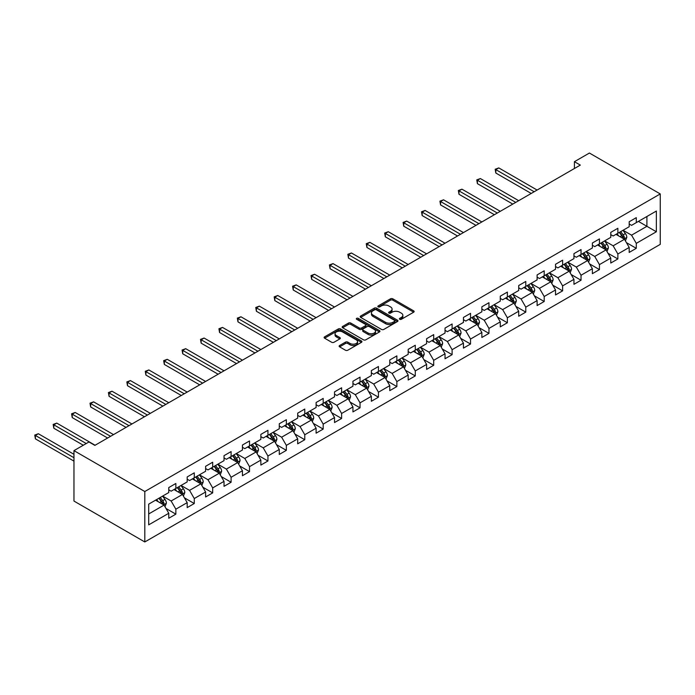 <?xml version="1.0" encoding="UTF-8"?>
<svg xmlns="http://www.w3.org/2000/svg" width="695" height="695" viewBox="0 0 695 695"><rect width="100%" height="100%" fill="white"/><g stroke="black" fill="none" stroke-linecap="round" stroke-linejoin="round"><path stroke-width="1.04" d="M399.729 319.3A1.147 0.66 0 0 0 401.345 319.3L413.664 312.194A1.642 0.947 0 0 0 414.142 311.525A1.642 0.947 0 0 0 413.664 310.856L392.805 298.815A1.642 0.947 0 0 0 390.486 298.815L378.176 305.922A1.147 0.66 0 0 0 377.837 306.391A1.147 0.66 0 0 0 378.176 306.86A1.147 0.66 0 0 0 379.791 306.86L381.39 305.939A5.247 3.032 0 0 1 388.809 305.939L390.547 306.938A5.247 3.032 0 0 1 392.076 309.084A5.247 3.032 0 0 1 390.547 311.221L388.948 312.142A1.147 0.66 0 0 0 388.618 312.611A1.147 0.66 0 0 0 388.948 313.08A1.147 0.66 0 0 0 390.573 313.08L392.162 312.159A5.247 3.032 0 0 1 399.582 312.159L401.319 313.158A5.247 3.032 0 0 1 402.857 315.304A5.247 3.032 0 0 1 401.319 317.441L399.729 318.362A1.147 0.66 0 0 0 399.39 318.831A1.147 0.66 0 0 0 399.729 319.3L399.729 318.362M339.612 345.511A1.642 0.947 0 0 0 339.134 346.18A1.642 0.947 0 0 0 339.612 346.848L345.467 350.228A1.642 0.947 0 0 0 347.787 350.228L361.461 342.331A1.642 0.947 0 0 0 361.939 341.662A1.642 0.947 0 0 0 361.461 340.993L340.602 328.952A1.642 0.947 0 0 0 338.283 328.952L324.608 336.849A1.642 0.947 0 0 0 324.122 337.518A1.642 0.947 0 0 0 324.608 338.187L331.671 342.27A1.642 0.947 0 0 0 333.991 342.27L339.846 338.891A1.642 0.947 0 0 0 340.324 338.222A1.642 0.947 0 0 0 339.846 337.553L336.337 335.529A4.387 2.528 0 0 1 335.06 333.739A4.387 2.528 0 0 1 337.761 331.393A4.387 2.528 0 0 1 342.539 331.949L356.274 339.872A4.387 2.528 0 0 1 357.551 341.662A4.387 2.528 0 0 1 354.85 343.999A4.387 2.528 0 0 1 350.072 343.452L347.787 342.131A1.642 0.947 0 0 0 345.467 342.131L339.612 345.511L339.612 346.848M660.25 193.931L589.412 153.039L574.418 161.692L580.325 165.097L94.868 445.382L88.96 441.968L73.965 450.629L144.803 491.521L660.25 193.931L660.25 244.371L144.803 541.961L144.803 491.521M381.503 329.421A1.642 0.947 0 0 0 383.822 329.421L397.497 321.524A1.642 0.947 0 0 0 397.974 320.855A1.642 0.947 0 0 0 397.497 320.187L376.638 308.146A1.642 0.947 0 0 0 374.318 308.146L360.644 316.043A1.642 0.947 0 0 0 360.166 316.712A1.642 0.947 0 0 0 360.644 317.38L381.503 329.421M357.108 319.552A1.147 0.66 0 0 1 358.272 319.709L379.453 331.941L365.805 339.82A1.642 0.947 0 0 1 363.485 339.82L342.626 327.779L348.482 324.426L348.482 323.062L342.626 326.442A1.642 0.947 0 0 0 342.149 327.11A1.642 0.947 0 0 0 342.626 327.779L342.626 326.442M348.482 324.426A1.642 0.947 0 0 1 350.793 324.426L350.793 323.062A1.642 0.947 0 0 0 348.482 323.062M350.793 323.062L359.254 327.944A1.642 0.947 0 0 0 361.574 327.944L365.457 325.703A1.642 0.947 0 0 0 365.935 325.034A1.642 0.947 0 0 0 365.457 324.365L356.648 319.283A1.147 0.66 0 0 1 356.309 318.814A1.147 0.66 0 0 1 357.022 318.206A1.147 0.66 0 0 1 358.272 318.345L379.479 330.594A1.642 0.947 0 0 1 379.957 331.263A1.642 0.947 0 0 1 379.479 331.932L379.479 330.594M165.992 508.462L175.852 514.152L175.852 509.174L187.19 502.633L187.19 507.611L194.27 503.519L194.27 498.541L205.607 491.999L205.607 496.977L212.687 492.885L212.687 487.907L224.025 481.366L224.025 486.344L231.105 482.252L231.105 477.274L242.442 470.732L242.442 475.71L249.522 471.618L249.522 466.649L260.86 460.099L260.86 465.077L267.94 460.985L267.94 456.016L279.277 449.465L279.277 454.443L286.357 450.351L286.357 445.382L297.695 438.832L297.695 443.81L304.775 439.718L304.775 434.749L316.112 428.198L316.112 433.176L323.192 429.084L323.192 424.115L334.53 417.573L334.53 422.543L341.61 418.459L341.61 413.482L352.938 406.94L352.938 411.909L360.027 407.826L360.027 402.848L371.356 396.306L371.356 401.276L378.445 397.192L378.445 392.215L389.773 385.673L389.773 390.642L396.862 386.559L396.862 381.581L408.191 375.039L408.191 380.009L415.28 375.926L415.28 370.948L426.608 364.406L426.608 369.384L433.697 365.292L433.697 360.314L445.026 353.772L445.026 358.75L452.115 354.659L452.115 349.681L463.443 343.139L463.443 348.117L470.532 344.025L470.532 339.047L481.861 332.505L481.861 337.483L488.95 333.392L488.95 328.414L500.278 321.872L500.278 326.85L507.367 322.758L507.367 317.78L518.696 311.238L518.696 316.216L525.785 312.125L525.785 307.147L537.113 300.605L537.113 305.583L544.202 301.491L544.202 296.513L555.531 289.971L555.531 294.949L562.611 290.858L562.611 285.88L573.948 279.338L573.948 284.316L581.029 280.224L581.029 275.246L592.366 268.704L592.366 273.682L599.446 269.591L599.446 264.613L610.783 258.071L610.783 263.049L617.864 258.957L617.864 253.988L629.201 247.437L629.201 252.415L636.281 248.323L636.281 243.354L656.358 231.765L656.358 211.045L646.906 216.493L646.906 226.309L656.358 231.765M175.852 514.152L168.772 518.244L168.772 513.266L148.704 524.855L148.704 504.136L168.772 492.547L168.772 487.569L175.852 483.477L175.852 488.455L187.19 481.913L187.19 476.935L194.27 472.843L194.27 477.821L205.607 471.28L205.607 466.302L212.687 462.218L212.687 467.188L224.025 460.646L224.025 455.668L231.105 451.585L231.105 456.554L242.442 450.012L242.442 445.035L249.522 440.951L249.522 445.921L260.86 439.379L260.86 434.401L267.94 430.318L267.94 435.287L279.277 428.745L279.277 423.768L286.357 419.684L286.357 424.654L297.695 418.112L297.695 413.143L304.775 409.051L304.775 414.029L316.112 407.479L316.112 402.509L323.192 398.417L323.192 403.395L334.53 396.845L334.53 391.876L341.61 387.784L341.61 392.762L352.938 386.212L352.938 381.242L360.027 377.15L360.027 382.128L371.356 375.578L371.356 370.609L378.445 366.517L378.445 371.495L389.773 364.953L389.773 359.975L396.862 355.883L396.862 360.861L408.191 354.32L408.191 349.342L415.28 345.25L415.28 350.228L426.608 343.686L426.608 338.708L433.697 334.616L433.697 339.594L445.026 333.053L445.026 328.075L452.115 323.983L452.115 328.961L463.443 322.419L463.443 317.441L470.532 313.349L470.532 318.327L481.861 311.786L481.861 306.808L488.95 302.716L488.95 307.694L500.278 301.152L500.278 296.174L507.367 292.082L507.367 297.06L518.696 290.519L518.696 285.541L525.785 281.449L525.785 286.427L537.113 279.885L537.113 274.907L544.202 270.815L544.202 275.793L555.531 269.252L555.531 264.274L562.611 260.182L562.611 265.16L573.948 258.618L573.948 253.64L581.029 249.557L581.029 254.526L592.366 247.985L592.366 243.007L599.446 238.924L599.446 243.893L610.783 237.351L610.783 232.373L617.864 228.29L617.864 233.259L629.201 226.718L629.201 221.74L636.281 217.657L636.281 222.626L656.358 211.045M173.967 489.549L182.464 494.458L171.135 500.999L162.63 496.091M168.772 489.819L171.135 491.183L175.852 488.455M171.135 500.999L175.852 509.174M182.464 494.458L187.19 502.633M192.385 478.916L200.881 483.824L189.553 490.366L181.048 485.457M187.19 479.185L189.553 480.549L194.27 477.821M189.553 490.366L194.27 498.541M200.881 483.824L205.607 491.999M210.802 468.282L219.299 473.191L207.97 479.732L199.465 474.824M205.607 468.552L207.97 469.916L212.687 467.188M207.97 479.732L212.687 487.907M219.299 473.191L224.025 481.366M229.22 457.649L237.716 462.557L226.388 469.099L217.883 464.191M224.025 457.918L226.388 459.282L231.105 456.554M226.388 469.099L231.105 477.274M237.716 462.557L242.442 470.732M247.637 447.015L256.134 451.924L244.796 458.465L236.3 453.557M242.442 447.285L244.796 448.649L249.522 445.921M244.796 458.465L249.522 466.649M256.134 451.924L260.86 460.099M266.055 436.382L274.551 441.29L263.214 447.832L254.718 442.923M260.86 436.651L263.214 438.015L267.94 435.287M263.214 447.832L267.94 456.016M274.551 441.29L279.277 449.465M284.472 425.748L292.969 430.657L281.631 437.198L273.135 432.29M279.277 426.018L281.631 427.382L286.357 424.654M281.631 437.198L286.357 445.382M292.969 430.657L297.695 438.832M302.89 415.115L311.386 420.023L300.049 426.565L291.553 421.657M297.695 415.384L300.049 416.748L304.775 414.029M300.049 426.565L304.775 434.749M311.386 420.023L316.112 428.198M321.298 404.481L329.804 409.39L318.466 415.931L309.97 411.023M316.112 404.751L318.466 406.115L323.192 403.395M318.466 415.931L323.192 424.115M329.804 409.39L334.53 417.573M339.716 393.848L348.221 398.756L336.884 405.298L328.387 400.389M334.53 394.126L336.884 395.481L341.61 392.762M336.884 405.298L341.61 413.482M348.221 398.756L352.938 406.94M358.134 383.214L366.639 388.123L355.301 394.664L346.805 389.756M352.938 383.492L355.301 384.856L360.027 382.128M355.301 394.664L360.027 402.848M366.639 388.123L371.356 396.306M376.551 372.581L385.056 377.489L373.719 384.031L365.222 379.123M371.356 372.859L373.719 374.223L378.445 371.495M373.719 384.031L378.445 392.215M385.056 377.489L389.773 385.673M394.969 361.947L403.474 366.856L392.136 373.397L383.64 368.498M389.773 362.225L392.136 363.589L396.862 360.861M392.136 373.397L396.862 381.581M403.474 366.856L408.191 375.039M413.386 351.314L421.891 356.222L410.554 362.764L402.058 357.864M408.191 351.592L410.554 352.956L415.28 350.228M410.554 362.764L415.28 370.948M421.891 356.222L426.608 364.406M431.804 340.68L440.309 345.589L428.971 352.139L420.475 347.231M426.608 340.958L428.971 342.322L433.697 339.594M428.971 352.139L433.697 360.314M440.309 345.589L445.026 353.772M450.221 330.047L458.726 334.955L447.389 341.506L438.892 336.597M445.026 330.325L447.389 331.689L452.115 328.961M447.389 341.506L452.115 349.681M458.726 334.955L463.443 343.139M468.639 319.422L477.144 324.322L465.806 330.872L457.31 325.964M463.443 319.691L465.806 321.055L470.532 318.327M465.806 330.872L470.532 339.047M477.144 324.322L481.861 332.505M487.056 308.788L495.561 313.688L484.224 320.239L475.728 315.33M481.861 309.058L484.224 310.422L488.95 307.694M484.224 320.239L488.95 328.414M495.561 313.688L500.278 321.872M505.474 298.155L513.979 303.063L502.641 309.605L494.145 304.697M500.278 298.424L502.641 299.788L507.367 297.06M502.641 309.605L507.367 317.78M513.979 303.063L518.696 311.238M523.891 287.522L532.396 292.43L521.059 298.972L512.554 294.063M518.696 287.791L521.059 289.155L525.785 286.427M521.059 298.972L525.785 307.147M532.396 292.43L537.113 300.605M542.308 276.888L550.814 281.796L539.476 288.338L530.971 283.43M537.113 277.157L539.476 278.521L544.202 275.793M539.476 288.338L544.202 296.513M550.814 281.796L555.531 289.971M560.726 266.255L569.222 271.163L557.894 277.705L549.389 272.796M555.531 266.524L557.894 267.888L562.611 265.16M557.894 277.705L562.611 285.88M569.222 271.163L573.948 279.338M579.144 255.621L587.64 260.529L576.311 267.071L567.806 262.163M573.948 255.89L576.311 257.254L581.029 254.526M576.311 267.071L581.029 275.246M587.64 260.529L592.366 268.704M597.561 244.988L606.057 249.896L594.729 256.438L586.224 251.529M592.366 245.257L594.729 246.621L599.446 243.893M594.729 256.438L599.446 264.613M606.057 249.896L610.783 258.071M615.978 234.354L624.475 239.262L613.146 245.804L604.641 240.896M610.783 234.623L613.146 235.987L617.864 233.259M613.146 245.804L617.864 253.988M624.475 239.262L629.201 247.437M638.41 221.401L646.906 226.309L631.564 235.171L623.059 230.262M629.201 223.99L631.564 225.354L636.281 222.626M631.564 235.171L636.281 243.354M73.965 450.629L73.965 501.069L144.803 541.961M574.418 161.692L574.418 168.511M148.704 513.952L164.046 505.091L155.55 500.183M164.046 505.091L168.772 513.266M626.43 242.633L636.281 248.323M608.012 253.267L617.864 258.957M589.595 263.9L599.446 269.591M571.177 274.534L581.029 280.224M552.76 285.167L562.611 290.858M534.342 295.801L544.202 301.491M515.925 306.434L525.785 312.125M497.507 317.068L507.367 322.758M479.09 327.701L488.95 333.392M460.672 338.335L470.532 344.025M442.255 348.968L452.115 354.659M423.837 359.602L433.697 365.292M405.42 370.235L415.28 375.926M387.002 380.869L396.862 386.559M368.585 391.502L378.445 397.192M350.167 402.127L360.027 407.826M331.75 412.761L341.61 418.459M313.332 423.394L323.192 429.084M294.915 434.028L304.775 439.718M276.497 444.661L286.357 450.351M258.08 455.295L267.94 460.985M239.662 465.928L249.522 471.618M221.245 476.561L231.105 482.252M202.827 487.195L212.687 492.885M184.41 497.828L194.27 503.519M400.19 319.465L401.319 318.805A5.247 3.032 0 0 0 402.857 316.668L402.857 315.304M392.076 309.084L392.076 310.448A5.247 3.032 0 0 1 390.547 312.585L389.409 313.237M413.664 310.856L413.664 312.194L392.805 300.171A1.642 0.947 0 0 0 390.486 300.171L378.627 307.016M397.471 321.542L376.638 309.51A1.642 0.947 0 0 0 374.318 309.51L360.67 317.389L360.644 316.043M394.595 321.325A1.147 0.66 0 0 0 394.934 320.855A1.147 0.66 0 0 0 394.595 320.386L376.29 309.814A1.147 0.66 0 0 0 374.666 309.814L372.989 310.787A5.247 3.032 0 0 0 371.451 312.932A5.247 3.032 0 0 0 372.989 315.07L385.499 322.298A5.247 3.032 0 0 0 392.918 322.298L394.595 321.325L394.595 322.689A1.147 0.66 0 0 0 394.934 322.219L394.934 320.855M371.451 312.932L371.451 314.288A5.247 3.032 0 0 0 372.989 316.434L372.989 315.07M394.595 322.689L392.918 323.661A5.247 3.032 0 0 1 385.499 323.661L372.989 316.434M350.793 324.426L359.254 329.308A1.642 0.947 0 0 0 361.574 329.308L365.457 327.067A1.642 0.947 0 0 0 365.935 326.398L365.935 325.034M368.037 333.018A4.387 2.528 0 0 0 372.807 333.565A4.387 2.528 0 0 0 375.517 331.228A4.387 2.528 0 0 0 374.231 329.439L369.392 326.641A1.642 0.947 0 0 0 367.073 326.641L363.198 328.883A1.642 0.947 0 0 0 362.712 329.552A1.642 0.947 0 0 0 363.198 330.221L368.037 333.018L368.037 334.382A4.387 2.528 0 0 0 372.807 334.929A4.387 2.528 0 0 0 375.517 332.592L375.517 331.228M362.712 329.552L362.712 330.916A1.642 0.947 0 0 0 363.198 331.584L363.198 330.221M368.037 334.382L363.198 331.584M357.551 341.662L357.551 343.026A4.387 2.528 0 0 1 354.85 345.363A4.387 2.528 0 0 1 350.072 344.816L347.787 343.495A1.642 0.947 0 0 0 345.467 343.495L339.638 346.857M335.06 333.739L335.06 335.103A4.387 2.528 0 0 0 336.337 336.893L336.337 335.529M339.82 338.899L336.337 336.893M361.461 340.993L361.461 342.331L340.602 330.316A1.642 0.947 0 0 0 338.283 330.316L324.626 338.196L324.608 336.849M625.413 240.878L626.812 237.343A4.422 2.554 -120 0 0 625.404 233.572L622.963 230.314M618.715 235.935L617.064 233.729M537.113 190.048L498.784 167.921L495.83 169.623L495.83 173.029L531.215 193.453M623.797 238.863L624.423 237.525A4.422 2.554 -120 0 0 623.163 234.867L620.722 231.617M619.619 232.252L622.32 235.866A2.25 1.303 60 0 1 622.729 236.543L624.423 237.525M619.306 232.434L621.747 235.683A4.422 2.554 60 0 1 623.007 238.342M495.83 173.029L495.179 169.25L534.16 191.751M495.179 169.25L498.784 167.921M606.996 251.512L608.394 247.967A4.422 2.554 -120 0 0 606.987 244.206L604.546 240.948M600.298 246.569L598.647 244.362M518.696 200.681L480.367 178.554L477.413 180.257L477.413 183.662L512.797 204.087M605.38 249.496L606.005 248.158A4.422 2.554 -120 0 0 604.746 245.5L602.304 242.242M601.201 242.885L603.903 246.499A2.25 1.303 60 0 1 604.311 247.177L606.005 248.158M600.888 243.068L603.33 246.317A4.422 2.554 60 0 1 604.589 248.975M477.413 183.662L476.761 179.883L515.742 202.384M476.761 179.883L480.367 178.554M588.578 262.145L589.977 258.601A4.422 2.554 -120 0 0 588.569 254.839L586.128 251.581M581.889 257.202L580.229 254.995M500.278 211.315L461.949 189.179L458.995 190.89L458.995 194.296L494.38 214.72M586.962 260.13L587.596 258.792A4.422 2.554 -120 0 0 586.328 256.134L583.887 252.876M582.784 253.519L585.485 257.124A2.25 1.303 60 0 1 585.894 257.81L587.596 258.792M582.471 253.701L584.912 256.95A4.422 2.554 60 0 1 586.172 259.609M458.995 194.296L458.344 190.508L497.325 213.017M458.344 190.508L461.949 189.179M570.161 272.779L571.559 269.234A4.422 2.554 -120 0 0 570.152 265.473L567.711 262.215M563.471 267.836L561.812 265.629M481.861 221.948L443.532 199.812L440.578 201.524L440.578 204.929L475.962 225.354M568.545 270.763L569.179 269.425A4.422 2.554 -120 0 0 567.911 266.767L565.469 263.509M564.366 264.152L567.068 267.757A2.25 1.303 60 0 1 567.476 268.444L569.179 269.425M564.053 264.335L566.495 267.584A4.422 2.554 60 0 1 567.754 270.242M440.578 204.929L439.926 201.142L478.907 223.651M439.926 201.142L443.532 199.812M551.743 283.412L553.151 279.868A4.422 2.554 -120 0 0 551.734 276.106L549.302 272.848M545.054 278.469L543.394 276.262M463.443 232.582L425.114 210.446L422.16 212.157L422.16 215.563L457.545 235.987M550.127 281.397L550.761 280.059A4.422 2.554 -120 0 0 549.493 277.401L547.052 274.143M545.949 274.786L548.65 278.391A2.25 1.303 60 0 1 549.059 279.077L550.761 280.059M545.636 274.959L548.077 278.217A4.422 2.554 60 0 1 549.345 280.876M422.16 215.563L421.509 211.775L460.49 234.285M421.509 211.775L425.114 210.446M533.326 294.046L534.733 290.501A4.422 2.554 -120 0 0 533.317 286.74L530.884 283.482M526.636 289.103L524.977 286.887M445.026 243.215L406.697 221.079L403.743 222.782L403.743 226.196L439.127 246.621M531.71 292.03L532.344 290.692A4.422 2.554 -120 0 0 531.076 288.034L528.634 284.776M527.531 285.419L530.233 289.024A2.25 1.303 60 0 1 530.641 289.711L532.344 290.692M527.218 285.593L529.659 288.851A4.422 2.554 60 0 1 530.928 291.509M403.743 226.196L403.091 222.409L442.081 244.918M403.091 222.409L406.697 221.079M514.908 304.671L516.316 301.135A4.422 2.554 -120 0 0 514.899 297.373L512.467 294.115M508.219 299.736L506.559 297.521M426.608 253.849L388.279 231.713L385.325 233.416L385.325 236.83L420.71 257.254M513.292 302.664L513.926 301.326A4.422 2.554 -120 0 0 512.658 298.668L510.217 295.41M509.114 296.053L511.815 299.658A2.25 1.303 60 0 1 512.224 300.344L513.926 301.326M508.801 296.226L511.242 299.484A4.422 2.554 60 0 1 512.51 302.143M385.325 236.83L384.674 233.042L423.663 255.552M384.674 233.042L388.279 231.713M496.491 315.304L497.898 311.768A4.422 2.554 -120 0 0 496.482 308.007L494.049 304.749M489.801 310.37L488.142 308.154M408.191 264.482L369.862 242.346L366.908 244.049L366.908 247.463L402.292 267.888M494.875 313.297L495.509 311.959A4.422 2.554 -120 0 0 494.241 309.301L491.799 306.043M490.696 306.686L493.398 310.291A2.25 1.303 60 0 1 493.806 310.978L495.509 311.959M490.383 306.86L492.825 310.118A4.422 2.554 60 0 1 494.093 312.776M366.908 247.463L366.256 243.676L405.246 266.185M366.256 243.676L369.862 242.346M478.073 325.938L479.48 322.402A4.422 2.554 -120 0 0 478.064 318.631L475.632 315.382M471.384 321.003L469.724 318.788M389.773 275.116L351.444 252.98L348.49 254.683L348.49 258.097L383.875 278.521M476.457 323.931L477.091 322.593A4.422 2.554 -120 0 0 475.823 319.935L473.382 316.677M472.279 317.32L474.98 320.925A2.25 1.303 60 0 1 475.389 321.611L477.091 322.593M471.966 317.493L474.407 320.751A4.422 2.554 60 0 1 475.675 323.41M348.49 258.097L347.839 254.309L386.828 276.818M347.839 254.309L351.444 252.98M459.656 336.571L461.063 333.035A4.422 2.554 -120 0 0 459.647 329.265L457.214 326.016M452.966 331.637L451.307 329.421M371.356 285.749L333.027 263.613L330.073 265.316L330.073 268.73L365.457 289.155M458.04 334.564L458.674 333.226A4.422 2.554 -120 0 0 457.406 330.559L454.964 327.31M453.861 327.953L456.563 331.558A2.25 1.303 60 0 1 456.971 332.245L458.674 333.226M453.548 328.127L455.99 331.385A4.422 2.554 60 0 1 457.258 334.043M330.073 268.73L329.421 264.943L368.411 287.452M329.421 264.943L333.027 263.613M441.238 347.205L442.645 343.669A4.422 2.554 -120 0 0 441.229 339.898L438.797 336.649M434.549 342.27L432.889 340.055M352.938 296.383L314.609 274.247L311.655 275.95L311.655 279.364L347.04 299.788M439.622 345.198L440.256 343.86A4.422 2.554 -120 0 0 438.988 341.193L436.556 337.944M435.444 338.587L438.145 342.192A2.25 1.303 60 0 1 438.554 342.878L440.256 343.86M435.131 338.76L437.572 342.018A4.422 2.554 60 0 1 438.84 344.677M311.655 279.364L311.004 275.576L349.993 298.086M311.004 275.576L314.609 274.247M422.821 357.838L424.228 354.302A4.422 2.554 -120 0 0 422.812 350.532L420.379 347.283M416.131 352.904L414.472 350.688M334.521 307.016L296.192 284.881L293.238 286.583L293.238 289.989L328.622 310.422M421.205 355.831L421.839 354.493A4.422 2.554 -120 0 0 420.571 351.826L418.138 348.577M417.026 349.22L419.728 352.825A2.25 1.303 60 0 1 420.136 353.512L421.839 354.493M416.713 349.394L419.155 352.652A4.422 2.554 60 0 1 420.423 355.31M293.238 289.989L292.595 286.21L331.576 308.719M292.595 286.21L296.192 284.881M404.403 368.472L405.81 364.936A4.422 2.554 -120 0 0 404.394 361.165L401.962 357.916M397.714 363.528L396.054 361.322M316.103 317.65L277.774 295.514L274.82 297.217L274.82 300.622L310.205 321.055M402.787 366.465L403.421 365.127A4.422 2.554 -120 0 0 402.153 362.46L399.721 359.211M398.609 359.854L401.31 363.459A2.25 1.303 60 0 1 401.719 364.145L403.421 365.127M398.305 360.027L400.737 363.277A4.422 2.554 60 0 1 402.005 365.944M274.82 300.622L274.178 296.843L313.158 319.353M274.178 296.843L277.774 295.514M385.986 379.105L387.393 375.569A4.422 2.554 -120 0 0 385.977 371.799L383.544 368.55M379.296 374.162L377.637 371.955M297.695 328.275L259.357 306.147L256.403 307.85L256.403 311.256L291.787 331.689M384.37 377.098L385.004 375.76A4.422 2.554 -120 0 0 383.736 373.093L381.303 369.844M380.191 370.487L382.893 374.092A2.25 1.303 60 0 1 383.301 374.779L385.004 375.76M379.887 370.661L382.32 373.91A4.422 2.554 60 0 1 383.588 376.577M256.403 311.256L255.76 307.477L294.741 329.986M255.76 307.477L259.357 306.147M367.568 389.739L368.976 386.203A4.422 2.554 -120 0 0 367.559 382.432L365.127 379.183M360.879 384.795L359.219 382.589M279.277 338.908L240.939 316.781L237.985 318.484L237.985 321.889L273.37 342.322M365.952 387.732L366.586 386.394A4.422 2.554 -120 0 0 365.318 383.727L362.886 380.478M361.774 381.112L364.475 384.726A2.25 1.303 60 0 1 364.884 385.412L366.586 386.394M361.469 381.294L363.902 384.543A4.422 2.554 60 0 1 365.17 387.211M237.985 321.889L237.343 318.11L276.323 340.62M237.343 318.11L240.939 316.781M349.151 400.372L350.558 396.836A4.422 2.554 -120 0 0 349.142 393.066L346.709 389.817M342.461 395.429L340.802 393.222M260.86 349.542L222.522 327.415L219.568 329.117L219.568 332.523L254.952 352.956M347.535 398.365L348.169 397.027A4.422 2.554 -120 0 0 346.901 394.36L344.468 391.111M343.356 391.745L346.058 395.359A2.25 1.303 60 0 1 346.466 396.046L348.169 397.027M343.052 391.928L345.485 395.177A4.422 2.554 60 0 1 346.753 397.844M219.568 332.523L218.925 328.744L257.906 351.253M218.925 328.744L222.522 327.415M330.733 411.006L332.14 407.47A4.422 2.554 -120 0 0 330.724 403.699L328.292 400.45M324.044 406.062L322.384 403.856M242.442 360.175L204.104 338.048L201.15 339.751L201.15 343.156L236.535 363.589M329.117 408.999L329.751 407.652A4.422 2.554 -120 0 0 328.483 404.994L326.051 401.745M324.939 402.379L327.64 405.993A2.25 1.303 60 0 1 328.049 406.679L329.751 407.652M324.635 402.561L327.067 405.81A4.422 2.554 60 0 1 328.335 408.478M201.15 343.156L200.508 339.377L239.488 361.878M200.508 339.377L204.104 338.048M312.316 421.639L313.723 418.103A4.422 2.554 -120 0 0 312.307 414.333L309.874 411.084M305.626 416.696L303.967 414.489M224.025 370.809L185.687 348.682L182.733 350.384L182.733 353.79L218.117 374.223M310.7 419.624L311.334 418.286A4.422 2.554 -120 0 0 310.066 415.627L307.633 412.378M306.521 413.012L309.223 416.626A2.25 1.303 60 0 1 309.631 417.313L311.334 418.286M306.217 413.195L308.649 416.444A4.422 2.554 60 0 1 309.918 419.111M182.733 353.79L182.09 350.011L221.071 372.511M182.09 350.011L185.687 348.682M293.898 432.273L295.305 428.737A4.422 2.554 -120 0 0 293.889 424.966L291.457 421.717M287.209 427.329L285.558 425.123M205.607 381.442L167.269 359.315L164.315 361.018L164.315 364.423L199.7 384.856M292.282 430.257L292.916 428.919A4.422 2.554 -120 0 0 291.648 426.261L289.216 423.012M288.104 423.646L290.805 427.26A2.25 1.303 60 0 1 291.222 427.938L292.916 428.919M287.799 423.828L290.232 427.078A4.422 2.554 60 0 1 291.5 429.745M164.315 364.423L163.673 360.644L202.653 383.145M163.673 360.644L167.269 359.315M275.481 442.906L276.888 439.37A4.422 2.554 -120 0 0 275.481 435.6L273.039 432.351M268.791 437.963L267.141 435.756M187.19 392.076L148.852 369.948L145.907 371.651L145.907 375.057L181.282 395.481M273.865 440.891L274.499 439.553A4.422 2.554 -120 0 0 273.231 436.894L270.798 433.645M269.686 434.279L272.388 437.893A2.25 1.303 60 0 1 272.805 438.571L274.499 439.553M269.382 434.462L271.815 437.711A4.422 2.554 60 0 1 273.083 440.369M145.907 375.057L145.255 371.278L184.236 393.778M145.255 371.278L148.852 369.948M257.063 453.54L258.471 450.004A4.422 2.554 -120 0 0 257.063 446.233L254.622 442.976M250.374 448.596L248.723 446.39M168.772 402.709L130.434 380.582L127.489 382.285L127.489 385.69L162.865 406.115M255.447 451.524L256.081 450.186A4.422 2.554 -120 0 0 254.813 447.528L252.381 444.279M251.269 444.913L253.97 448.527A2.25 1.303 60 0 1 254.387 449.205L256.081 450.186M250.965 445.095L253.397 448.345A4.422 2.554 60 0 1 254.665 451.003M127.489 385.69L126.838 381.911L165.818 404.412M126.838 381.911L130.434 380.582M238.646 464.173L240.053 460.637A4.422 2.554 -120 0 0 238.646 456.867L236.204 453.609M231.956 459.23L230.306 457.023M150.355 413.343L112.017 391.216L109.072 392.918L109.072 396.324L144.447 416.748M237.03 462.158L237.664 460.82A4.422 2.554 -120 0 0 236.396 458.161L233.963 454.904M232.851 455.546L235.553 459.16A2.25 1.303 60 0 1 235.97 459.838L237.664 460.82M232.547 455.729L234.98 458.978A4.422 2.554 60 0 1 236.248 461.636M109.072 396.324L108.42 392.545L147.401 415.045M108.42 392.545L112.017 391.216M220.237 474.807L221.636 471.262A4.422 2.554 -120 0 0 220.228 467.5L217.787 464.243M213.539 469.863L211.888 467.657M131.937 423.976L93.599 401.849L90.654 403.552L90.654 406.957L126.03 427.382M218.612 472.791L219.246 471.453A4.422 2.554 -120 0 0 217.978 468.795L215.546 465.537M214.434 466.18L217.144 469.785A2.25 1.303 60 0 1 217.552 470.472L219.246 471.453M214.13 466.362L216.562 469.611A4.422 2.554 60 0 1 217.83 472.27M90.654 406.957L90.002 403.178L128.983 425.679M90.002 403.178L93.599 401.849M201.819 485.44L203.218 481.896A4.422 2.554 -120 0 0 201.811 478.134L199.369 474.876M195.121 480.497L193.471 478.29M113.52 434.61L75.182 412.474L72.237 414.185L72.237 417.591L107.612 438.015M200.195 483.425L200.829 482.087A4.422 2.554 -120 0 0 199.561 479.428L197.128 476.171M196.016 476.813L198.727 480.419A2.25 1.303 60 0 1 199.135 481.105L200.829 482.087M195.712 476.996L198.145 480.245A4.422 2.554 60 0 1 199.413 482.903M72.237 417.591L71.585 413.803L110.566 436.312M71.585 413.803L75.182 412.474M183.402 496.074L184.8 492.529A4.422 2.554 -120 0 0 183.393 488.767L180.952 485.51M176.704 491.13L175.053 488.924M95.102 445.243L56.764 423.107L53.819 424.819L53.819 428.224L83.296 445.243M181.777 494.058L182.411 492.72A4.422 2.554 -120 0 0 181.152 490.062L178.711 486.804M177.599 487.447L180.309 491.052A2.25 1.303 60 0 1 180.717 491.739L182.411 492.72M177.295 487.621L179.727 490.878A4.422 2.554 60 0 1 180.995 493.537M53.819 428.224L53.168 424.437L86.249 443.54M53.168 424.437L56.764 423.107M164.984 506.707L166.383 503.163A4.422 2.554 -120 0 0 164.976 499.401L162.534 496.143M158.286 501.764L156.636 499.557M73.965 454.304L38.347 433.741L35.402 435.452L35.402 438.858L73.965 461.124M163.36 504.692L163.994 503.354A4.422 2.554 -120 0 0 162.734 500.695L160.293 497.438M159.181 498.08L161.892 501.686A2.25 1.303 60 0 1 162.3 502.372L163.994 503.354M158.877 498.254L161.31 501.512A4.422 2.554 60 0 1 162.578 504.17M35.402 438.858L34.75 435.07L73.965 457.718M34.75 435.07L38.347 433.741M401.319 318.805L401.319 317.441M388.948 313.08L388.948 312.142M390.547 312.585L390.547 311.221M378.176 306.86L378.176 305.922M390.486 300.171L390.486 298.815M392.805 300.171L392.805 298.815M374.318 309.51L374.318 308.146M376.638 309.51L376.638 308.146M397.497 321.524L397.497 320.187M385.499 323.661L385.499 322.298M392.918 323.661L392.918 322.298M359.254 329.308L359.254 327.944M361.574 329.308L361.574 327.944M365.457 327.067L365.457 325.703M358.272 319.709L358.272 318.345M345.467 343.495L345.467 342.131M347.787 343.495L347.787 342.131M350.072 344.816L350.072 343.452M339.846 338.891L339.846 337.553M338.283 330.316L338.283 328.952M340.602 330.316L340.602 328.952M624.041 239.011L626.786 237.421M623.163 234.867L625.404 233.572M620.01 236.682L621.747 235.683M605.623 249.644L608.368 248.054M604.746 245.5L606.987 244.206M601.592 247.316L603.33 246.317M587.206 260.278L589.951 258.688M586.328 256.134L588.569 254.839M583.174 257.949L584.912 256.95M568.788 270.911L571.533 269.321M567.911 266.767L570.152 265.473M564.766 268.583L566.495 267.584M550.37 281.544L553.116 279.955M549.493 277.401L551.734 276.106M546.348 279.216L548.077 278.217M531.953 292.178L534.698 290.588M531.076 288.034L533.317 286.74M527.931 289.85L529.659 288.851M513.536 302.803L516.281 301.222M512.658 298.668L514.899 297.373M509.513 300.483L511.242 299.484M495.118 313.436L497.863 311.855M494.241 309.301L496.482 308.007M491.096 311.117L492.825 310.118M476.701 324.07L479.446 322.489M475.823 319.935L478.064 318.631M472.678 321.75L474.407 320.751M458.283 334.703L461.028 333.122M457.406 330.559L459.647 329.265M454.261 332.384L455.99 331.385M439.865 345.337L442.611 343.756M438.988 341.193L441.229 339.898M435.843 343.017L437.572 342.018M421.448 355.97L424.193 354.389M420.571 351.826L422.812 350.532M417.426 353.651L419.155 352.652M403.039 366.604L405.776 365.023M402.153 362.46L404.394 361.165M399.008 364.276L400.737 363.277M384.622 377.237L387.367 375.656M383.736 373.093L385.977 371.799M380.591 374.909L382.32 373.91M366.204 387.871L368.949 386.29M365.318 383.727L367.559 382.432M362.173 385.543L363.902 384.543M347.787 398.504L350.532 396.923M346.901 394.36L349.142 393.066M343.756 396.176L345.485 395.177M329.369 409.138L332.114 407.557M328.483 404.994L330.724 403.699M325.338 406.81L327.067 405.81M310.952 419.771L313.697 418.19M310.066 415.627L312.307 414.333M306.921 417.443L308.649 416.444M292.534 430.405L295.279 428.815M291.648 426.261L293.889 424.966M288.503 428.077L290.232 427.078M274.117 441.038L276.862 439.448M273.231 436.894L275.481 435.6M270.086 438.71L271.815 437.711M255.699 451.672L258.444 450.082M254.813 447.528L257.063 446.233M251.668 449.344L253.397 448.345M237.282 462.305L240.027 460.716M236.396 458.161L238.646 456.867M233.251 459.977L234.98 458.978M218.864 472.939L221.609 471.349M217.978 468.795L220.228 467.5M214.833 470.611L216.562 469.611M200.447 483.572L203.192 481.982M199.561 479.428L201.811 478.134M196.416 481.244L198.145 480.245M182.029 494.206L184.774 492.616M181.152 490.062L183.393 488.767M177.998 491.878L179.727 490.878M163.612 504.839L166.357 503.25M162.734 500.695L164.976 499.401M159.581 502.511L161.31 501.512"/></g></svg>
